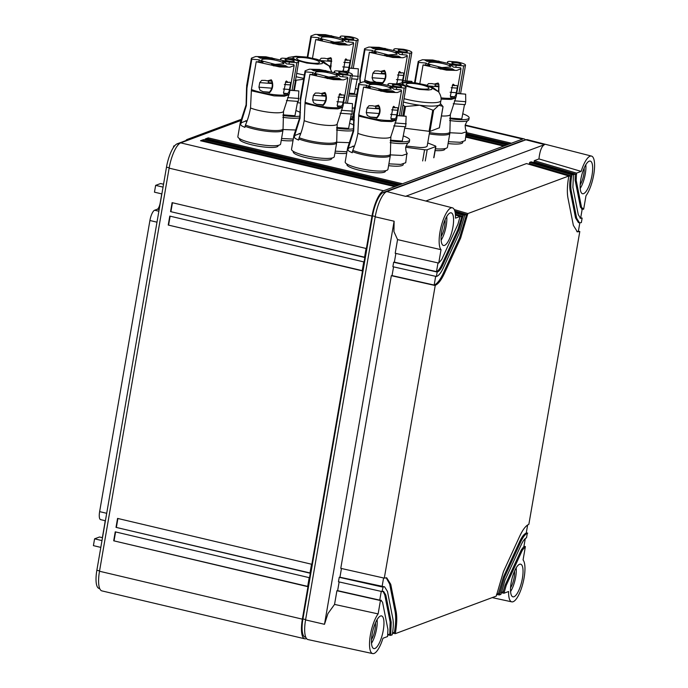 <?xml version="1.0" encoding="UTF-8"?>
<svg xmlns="http://www.w3.org/2000/svg" width="688" height="688" viewBox="0 0 688 688"><rect width="100%" height="100%" fill="white"/><g stroke="black" fill="none" stroke-linecap="round" stroke-linejoin="round"><path stroke-width="1.03" d="M373.034 624.472A21.93 6.631 103.3 0 0 372.698 653.6A21.93 6.631 103.3 0 0 382.373 640.038A21.93 6.631 103.3 0 0 382.941 638.266L387.55 636.546L387.937 629.434L382.554 602.198L380.842 600.375L337.627 590.657L336.914 590.734L334.549 604.417L378.125 613.902A21.93 6.631 103.3 0 0 373.034 624.472M324.495 624.308L305.575 619.914L375.201 216.823L394.121 221.218L324.495 624.308L327.952 613.567L334.549 604.417M305.575 619.914A23.143 7 103.3 0 0 308.026 639.573L372.698 653.6M523.964 546.246L525.383 546.599L523.069 559.972A21.93 6.631 -76.7 0 1 524.961 567.944A21.93 6.631 -76.7 0 1 520.524 590.846A21.93 6.631 -76.7 0 1 511.777 601.854A21.93 6.631 -76.7 0 1 508.595 593.073A21.93 6.631 103.3 0 1 508.604 591.508L503.986 593.228L501.182 592.721M501.217 592.557L503.109 591.852L505.104 585.187L506.179 585.436L503.986 593.228M499.35 594.957L500.898 594.38L505.087 579.915L521.263 544.655C523.061 540.802 524.815 538.506 526.526 537.792L527.3 533.312C525.168 534.206 522.975 537.061 520.721 541.895L504.545 577.155L499.35 594.957L496.547 594.449M496.573 594.286L498.473 593.581L503.47 576.905L504.545 577.155M454.243 209.565L467.849 213.564L460.659 238.031L444.474 273.291C441.318 280.059 438.247 284.067 435.263 285.314L384.3 578.135L386.716 577.817L390.75 584.327L396.133 611.563C397.139 616.955 396.916 623.93 395.488 632.496L395.282 633.674L496.263 596.1L503.453 571.633L519.629 536.373C522.785 529.605 525.856 525.598 528.848 524.351L579.803 231.529L577.387 231.856L573.353 225.337L567.97 198.101C566.972 192.709 567.187 185.734 568.623 177.169L568.83 175.99L526.509 163.563L425.82 201.034M395.282 633.674L392.478 633.166M392.504 633.003L394.405 632.298C395.841 623.715 396.064 616.715 395.058 611.314L396.133 611.563M381.978 591.568L383.526 591.327L385.83 595.051L391.214 622.287L390.646 635.394L392.194 634.826L392.392 633.648C393.416 627.533 393.57 622.554 392.857 618.71L387.473 591.474L384.592 586.821L339.949 577.223L339.236 577.301L338.462 581.781L381.978 591.568L383.164 586.941M390.646 635.394L387.834 634.895M387.86 634.732L389.769 634.026L390.139 622.029L391.214 622.287M375.201 216.823A23.143 7 -76.7 0 1 386.794 191.556L525.873 139.81A23.143 7 -76.7 0 1 527.361 139.69L591.482 156.081A21.93 6.631 103.3 0 0 581.738 169.635A21.93 6.631 103.3 0 0 581.171 171.398L576.553 173.118L576.166 180.23L581.558 207.475L583.673 209.135L585.987 195.762A21.93 6.631 103.3 0 0 591.069 185.201A21.93 6.631 103.3 0 0 591.482 156.081M339.141 581.936L337.627 590.657M341.454 568.494L339.949 577.223M393.562 266.867L392.048 275.596L391.334 275.673L340.775 568.34L384.3 578.135M393.656 262.24L392.882 266.712L436.407 276.507L437.172 272.027L393.656 262.24L394.37 262.154L395.875 253.433M394.121 221.218L393.932 231.607L397.561 239.605L395.204 253.279L438.72 263.065L441.034 249.692A21.93 6.631 -76.7 0 1 439.142 241.729A21.93 6.631 -76.7 0 1 443.631 218.715A21.93 6.631 -76.7 0 1 452.403 207.828A21.93 6.631 -76.7 0 1 455.508 216.591A21.93 6.631 103.3 0 1 455.508 218.156L460.117 216.436L457.924 224.228L441.748 259.488L438.72 263.065M378.125 613.902L380.438 600.529L381.401 600.332L379.75 600.134L381.255 591.405M383.302 630.165A16.779 5.074 103.3 0 0 381.556 615.923A16.779 5.074 103.3 0 0 372.096 634.336A16.779 5.074 103.3 0 0 373.842 648.578A16.779 5.074 103.3 0 0 383.302 630.165M525.383 546.599L522.355 550.176L506.179 585.436M522.381 578.419A16.779 5.074 103.3 0 0 520.635 564.177A16.779 5.074 103.3 0 0 511.175 582.59A16.779 5.074 103.3 0 0 512.921 596.831A16.779 5.074 103.3 0 0 522.381 578.419M467.849 213.564L568.83 175.99M525.873 139.81L544.621 144.592L405.542 196.338L407.124 196.252L452.403 207.828M544.621 144.592C541.714 146.054 539.831 150.835 538.953 158.937L581.171 171.398M592.007 175.328A16.779 5.074 103.3 0 0 590.261 161.087A16.779 5.074 103.3 0 0 580.801 179.499A16.779 5.074 103.3 0 0 582.547 193.741A16.779 5.074 103.3 0 0 592.007 175.328M452.928 227.074A16.779 5.074 103.3 0 0 451.182 212.833A16.779 5.074 103.3 0 0 441.73 231.245A16.779 5.074 103.3 0 0 443.468 245.487A16.779 5.074 103.3 0 0 452.928 227.074M397.561 239.605L441.034 249.692M437.998 262.902L436.493 271.631L394.37 262.154M435.676 276.344L434.171 285.064L392.048 275.596M434.859 285.46L391.334 275.673M383.577 577.972L382.072 586.692L384.592 586.821M382.752 587.088L339.236 577.301M380.438 600.529L336.914 590.734M580.061 218.122L580.663 217.984L582.186 209.212M580.706 217.743L582.125 218.096L581.351 222.577L579.511 222.843L578.445 222.594L575.564 217.941L576.639 218.191L579.511 222.843M576.862 231.675L578.341 231.426L579.821 222.895M578.384 231.177L579.803 231.529M503.47 576.905L519.646 541.645C521.908 536.795 524.11 533.931 526.243 533.054L527.636 524.987M526.286 532.813L527.705 533.157M505.104 585.187L521.289 549.927L523.921 546.487L525.288 538.566M529.7 163.684L570.653 175.707C569.621 181.847 569.458 186.844 570.18 190.705L571.255 190.954C570.541 187.11 570.687 182.131 571.711 176.025L571.917 174.838L573.465 174.27L531.145 161.843L529.605 162.42L529.7 163.684L528.47 164.14M538.953 158.937L534.241 160.691L534.335 161.964L533.105 162.42M460.117 216.436L455.447 215.069M581.635 209.075L583.269 209.29M534.241 160.691L576.553 173.118M437.172 272.027L436.493 271.631C438.196 270.926 439.959 268.63 441.765 264.751L442.84 265.009C441.042 268.87 439.288 271.158 437.585 271.872M455.387 214.226L461.94 216.152L457.941 229.491L459.016 229.749L463.213 215.284L464.753 214.716L464.555 215.894L459.567 232.51L443.382 267.77C441.128 272.603 438.944 275.458 436.811 276.352L436.407 276.507M459.016 229.749L442.84 265.009M571.255 190.954L576.639 218.191M582.125 218.096L580.577 218.337L578.273 214.622L572.889 187.385L573.465 174.27M571.711 176.025L570.653 175.707L568.752 176.412M454.785 210.967L466.576 214.432L464.684 215.138M534.335 161.964L575.288 173.987L573.388 174.692M529.605 162.42L571.917 174.838M455.224 212.945L463.213 215.284M464.753 214.716L455.017 211.852M463.007 216.462L461.94 216.152L460.048 216.858M386.174 577.739L389.675 584.069L395.058 611.314M382.975 591.284L384.755 594.793L390.139 622.029M467.642 214.742L466.576 214.432L459.584 237.773L443.407 273.033C440.234 279.827 437.155 283.834 434.171 285.064L435.263 285.314M570.18 190.705L575.564 217.941M457.941 229.491L441.765 264.751M576.346 174.296L575.288 173.987L575.099 179.981L580.483 207.217L582.211 209.032M580.208 188.452A15.97 4.825 103.3 0 0 584.611 177.212A15.97 4.825 103.3 0 0 585.806 164.767M580.19 184.762A11.378 3.44 103.3 0 0 583.278 176.833A11.378 3.44 103.3 0 0 584.138 168.061M441.128 240.198A15.97 4.825 103.3 0 0 445.54 228.958A15.97 4.825 103.3 0 0 446.727 216.514M441.111 236.509A11.378 3.44 103.3 0 0 444.199 228.579A11.378 3.44 103.3 0 0 445.059 219.807M371.503 643.289A15.97 4.825 103.3 0 0 375.915 632.048A15.97 4.825 103.3 0 0 377.101 619.604M371.486 639.599A11.378 3.44 103.3 0 0 374.573 631.67A11.378 3.44 103.3 0 0 375.433 622.898M510.582 591.542A15.97 4.825 103.3 0 0 514.985 580.302A15.97 4.825 103.3 0 0 516.181 567.858M510.565 587.853A11.378 3.44 103.3 0 0 513.652 579.924A11.378 3.44 103.3 0 0 514.512 571.152M462.8 141.977L462.714 142.468A19.556 3.681 -170.2 0 1 448.077 143.543M448.395 141.711L460.272 142.287L465.217 140.593L466.455 130.737C465.742 130.625 465.312 128.785 465.165 125.225C466.498 121.914 467.522 120.323 468.227 120.452A21.698 4.085 9.8 0 0 468.82 119.712L469.13 117.923A21.698 4.085 -170.2 0 1 449.78 118.697M449.909 132.75L461.743 133.334L466.756 131.64M449.625 120.503A21.698 4.085 9.8 0 0 468.227 120.452M462.749 113.769A21.698 4.085 -170.2 0 1 469.139 117.803A21.698 4.085 -170.2 0 1 469.13 117.923M449.849 118.061L461.768 118.964L464.486 104.593M453.246 103.75L465.174 104.645L465.742 101.686L465.656 94.153L456.737 93.387M465.656 94.153L456.72 93.482M465.742 101.686L454.415 100.835M458.896 93.551L463.669 65.885A9.142 1.72 9.8 0 0 465.501 65.171A9.142 1.72 9.8 0 0 465.32 64.732A9.142 1.72 9.8 0 0 456.875 61.937L449.316 61.37A9.142 1.72 9.8 0 0 447.484 62.066A9.142 1.72 9.8 0 0 447.664 62.496A9.142 1.72 9.8 0 0 447.768 62.608M463.678 65.867L456.161 65.3M452.369 63.305C449.608 61.843 458.371 62.496 460.625 63.932C463.385 65.394 454.613 64.741 452.369 63.305L451.93 62.832M460.625 63.932L461.055 64.405M412 82.448L411.992 81.485L411.424 81.339L403.073 80.711M411.992 81.485L403.056 80.814M405.232 80.874L410.005 53.208A9.142 1.72 9.8 0 0 411.837 52.494A9.142 1.72 9.8 0 0 411.656 52.064A9.142 1.72 9.8 0 0 403.211 49.261L395.652 48.693A9.142 1.72 9.8 0 0 393.82 49.39A9.142 1.72 9.8 0 0 394 49.828A9.142 1.72 9.8 0 0 394.104 49.932M410.014 53.191L402.497 52.632M398.705 50.628C395.935 49.166 404.707 49.82 406.961 51.256C409.721 52.718 400.949 52.064 398.705 50.628L398.266 50.155M406.961 51.256L407.391 51.729M352.523 118.482A19.556 3.681 -170.2 0 1 350.45 118.671M350.768 117.012L352.781 116.951M352.548 108.059L354.518 107.982M348.67 95.89A21.698 4.085 9.8 0 0 356.573 96.053M356.883 94.265A21.698 4.085 -170.2 0 1 348.979 94.101M355.421 88.417A21.698 4.085 -170.2 0 1 357.743 89.328M349.134 93.207L354.44 93.611L357.158 79.24M351.62 78.828L357.846 79.292L358.328 68.809L349.409 68.043M358.328 68.809L349.392 68.138M358.405 76.334L352.127 75.861M348.833 39.956L356.341 40.515A9.142 1.72 9.8 0 0 358.173 39.827A9.142 1.72 9.8 0 0 357.992 39.388A9.142 1.72 9.8 0 0 349.547 36.584L341.979 36.017A9.142 1.72 9.8 0 0 340.156 36.713A9.142 1.72 9.8 0 0 340.336 37.152A9.142 1.72 9.8 0 0 340.44 37.255M356.341 40.54L351.568 68.198M345.032 37.96C342.271 36.49 351.043 37.152 353.288 38.58C356.057 40.05 347.285 39.388 345.032 37.96L344.602 37.479M353.288 38.58L353.727 39.053M403.306 164.114L403.22 164.604A19.556 3.681 -170.2 0 1 388.582 165.67M388.901 163.847L400.777 164.423L405.722 162.729L406.961 152.874C406.247 152.762 405.817 150.921 405.671 147.361C407.004 144.05 408.027 142.459 408.732 142.588A21.698 4.085 9.8 0 0 409.326 141.848L409.635 140.06A21.698 4.085 -170.2 0 1 390.294 140.825M390.414 154.886L402.248 155.471L407.27 153.777M390.13 142.64A21.698 4.085 9.8 0 0 408.732 142.588M403.263 135.906A21.698 4.085 -170.2 0 1 409.644 139.939A21.698 4.085 -170.2 0 1 409.635 140.06M390.354 140.197L402.274 141.092L404.991 126.73M393.751 125.887L405.688 126.781L406.161 116.289L397.243 115.524M406.161 116.289L397.225 115.618M406.247 123.823L394.921 122.971M399.401 115.687L404.183 88.021A9.142 1.72 9.8 0 0 406.006 87.307A9.142 1.72 9.8 0 0 405.825 86.869A9.142 1.72 9.8 0 0 397.38 84.074L389.821 83.506A9.142 1.72 9.8 0 0 387.998 84.194A9.142 1.72 9.8 0 0 388.17 84.633A9.142 1.72 9.8 0 0 388.281 84.744M404.183 88.004L396.666 87.436M392.874 85.441C390.113 83.97 398.877 84.633 401.13 86.06C403.89 87.531 395.127 86.877 392.874 85.441L392.444 84.968M401.13 86.06L401.56 86.542M346.692 153.295A19.556 3.681 -170.2 0 1 334.918 153.003M335.237 151.171L346.958 151.764M336.75 142.21L349.831 142.691M336.466 129.972A21.698 4.085 9.8 0 0 353.357 130.531M353.649 128.742A21.698 4.085 -170.2 0 1 336.621 128.157M349.59 123.229A21.698 4.085 -170.2 0 1 354.071 125.216M336.69 127.521L348.61 128.424L351.327 114.053M340.087 113.21L352.015 114.105L352.497 103.621L343.579 102.847M352.497 103.621L343.561 102.942M352.574 111.146L341.257 110.295M343.002 74.76L350.519 75.327A9.142 1.72 9.8 0 0 352.342 74.631A9.142 1.72 9.8 0 0 352.161 74.201A9.142 1.72 9.8 0 0 343.716 71.397L336.157 70.83A9.142 1.72 9.8 0 0 334.325 71.526A9.142 1.72 9.8 0 0 334.506 71.956A9.142 1.72 9.8 0 0 334.609 72.068M350.51 75.345L345.737 103.011M339.21 72.765C336.441 71.303 345.213 71.956 347.466 73.392C350.226 74.854 341.454 74.201 339.21 72.765L338.771 72.292M347.466 73.392L347.896 73.865M293.028 140.619A19.556 3.681 -170.2 0 1 281.254 140.326M281.564 138.494L293.286 139.088M283.086 129.533L296.167 130.015M282.802 117.295A21.698 4.085 9.8 0 0 299.693 117.854M299.985 116.066A21.698 4.085 -170.2 0 1 282.957 115.481M295.926 110.553A21.698 4.085 -170.2 0 1 300.407 112.54M283.026 114.844L294.946 115.747L297.663 101.377M286.423 100.534L298.351 101.428L298.833 90.945L289.915 90.171M298.833 90.945L289.897 90.274M298.91 98.47L287.584 97.619M289.338 62.092L296.855 62.651A9.142 1.72 9.8 0 0 298.678 61.963A9.142 1.72 9.8 0 0 298.497 61.524A9.142 1.72 9.8 0 0 290.052 58.721L282.484 58.153M296.846 62.677L292.073 90.334M282.493 58.153A9.142 1.72 9.8 0 0 280.661 58.85A9.142 1.72 9.8 0 0 280.842 59.288A9.142 1.72 9.8 0 0 280.945 59.392M285.537 60.097C282.777 58.626 291.549 59.28 293.802 60.716C296.562 62.187 287.79 61.524 285.537 60.097L285.107 59.615M293.802 60.716L294.232 61.189M354.311 120.099A19.668 3.707 9.8 0 0 353.477 119.961L353.125 119.91A19.668 3.707 9.8 0 0 352.265 119.772L351.912 119.721A19.668 3.707 9.8 0 0 351.052 119.6L350.699 119.557A19.668 3.707 9.8 0 0 350.295 119.506M298.403 121.69L298.859 121.75M300.501 103.045L297.422 102.641M303.623 79.24L294.98 80.401M296.124 76.721A25.456 4.799 9.8 0 0 303.778 78.355M315.439 63.305A11.567 2.176 -170.2 0 1 303.107 61.559A11.567 2.176 -170.2 0 1 296.674 58.428A11.567 2.176 -170.2 0 1 300.708 57.482A11.567 2.176 -170.2 0 1 313.049 59.228A11.567 2.176 -170.2 0 1 319.473 62.367A11.567 2.176 -170.2 0 1 315.439 63.305M427.721 142.932L435.065 145.839A3.474 0.654 -170.2 0 1 435.874 146.424A3.474 0.654 -170.2 0 1 435.667 146.596L433.741 157.793M405.696 147.258L424.582 149.743A3.474 0.654 9.8 0 0 427.196 149.743L435.667 146.596M429.708 131.451L427.205 145.951C426.904 147 424.616 147.533 420.342 147.55L406.032 146.037M404.716 128.209L429.948 131.417L439.331 127.796M442.797 106.356L438.849 105.264L433.629 110.097L432.752 110.097L419.68 105.212L405.533 106.511L404.458 106.262L403.013 104.645M403.469 102.03A25.456 4.799 9.8 0 0 414.529 104.43A25.456 4.799 9.8 0 0 414.658 104.456A25.456 4.799 9.8 0 0 419.671 105.212A25.456 4.799 9.8 0 0 424.513 105.754A25.456 4.799 9.8 0 0 424.642 105.763A25.456 4.799 9.8 0 0 431.428 106.098A25.456 4.799 -170.2 0 0 436.605 105.797A25.456 4.799 -170.2 0 0 436.674 105.78A25.456 4.799 -170.2 0 0 438.841 105.264L438.841 105.264A25.456 4.799 -170.2 0 0 440.062 104.524A25.456 4.799 -170.2 0 0 440.088 104.499A25.456 4.799 -170.2 0 0 440.311 104.017L440.896 100.663C441.541 98.066 440.75 95.09 438.523 91.719L432.15 88.176L431.668 89.483L428.443 90.016L419.276 89.397L406.144 86.189L402.962 84.332C401.465 83.205 403.581 82.594 409.317 82.491C417.461 83.102 424.014 84.375 428.959 86.318L432.15 88.176M424.917 89.165A11.567 2.176 -170.2 0 1 412.585 87.419A11.567 2.176 -170.2 0 1 406.152 84.28A11.567 2.176 -170.2 0 1 410.186 83.334A11.567 2.176 -170.2 0 1 422.527 85.088A11.567 2.176 -170.2 0 1 428.951 88.219A11.567 2.176 -170.2 0 1 424.917 89.165M302.359 619.157A23.143 7 103.3 0 0 304.767 638.799L101.91 590.889A23.143 7 -76.7 0 1 99.502 571.246L302.359 619.157L371.984 216.066A23.143 7 -76.7 0 1 383.577 190.791L522.656 139.053A23.143 7 -76.7 0 1 524.101 138.924A23.143 7 -76.7 0 1 525.555 139.931M99.502 571.246L169.128 168.156A23.143 7 -76.7 0 1 180.72 142.88L241.153 120.4M304.767 638.799A23.143 7 103.3 0 0 306.212 638.67L306.538 638.559M523.714 140.619L523.706 140.61A21.405 6.476 103.3 0 0 522.364 140.73L383.285 192.477A21.405 6.476 103.3 0 0 372.561 215.851L302.935 618.942A21.405 6.476 103.3 0 0 305.162 637.114L305.799 637.26M465.81 137.136L503.418 146.019L506.506 144.867L466.12 135.33M465.931 136.448L504.588 145.581M466.275 134.427L508.054 144.291L511.141 143.147L466.593 132.621M466.395 133.739L509.223 143.861M203.605 139.595L200.509 140.748L394.473 186.551L397.561 185.407L203.605 139.595L203.407 140.713L395.643 186.113M202.238 141.152L203.407 140.713M208.24 137.867L205.144 139.019L399.109 184.831L402.196 183.679L208.24 137.867L208.043 138.985L400.278 184.393M206.873 139.423L208.043 138.985M311.526 564.22L309.978 573.173L116.014 527.361L117.562 518.408L311.526 564.22M309.204 577.653L307.656 586.615L113.701 540.802L115.24 531.841L309.204 577.653M366.068 248.463L364.52 257.424L170.555 211.612L172.103 202.65L366.068 248.463M362.198 270.857L168.233 225.045L169.781 216.092L363.746 261.896L362.198 270.857M99.717 588.593L99.089 588.438A21.405 6.476 -76.7 0 1 96.862 570.266L166.487 167.175A21.405 6.476 -76.7 0 1 177.212 143.801L241.368 119.936M310.013 572.949L116.014 527.361M116.401 527.223L117.915 518.485M307.699 586.382L113.701 540.802M114.079 540.656L115.593 531.927M364.554 257.192L170.555 211.612M170.942 211.465L172.456 202.736M362.232 270.633L168.233 225.045M168.62 224.899L170.134 216.17M100.809 547.39L93.413 545.636L94.583 538.833L99.528 536.993L102.486 537.698M94.583 538.833L101.987 540.587M161.869 193.921L154.465 192.176L155.643 185.373L160.588 183.533L163.538 184.229M155.643 185.373L163.039 187.119M174.348 146.209L173.686 146.054L174.847 145.615M173.686 146.054L173.436 147.481M156.984 222.181L149.915 220.504A9.417 2.847 -76.7 0 1 154.637 210.218L157.337 209.212L159.152 209.642M149.915 220.504L99.631 511.631L106.7 513.3M161.74 193.896L160.158 203.072A5.624 1.703 -76.7 0 1 157.337 209.212M185.769 140.619A9.417 2.847 -76.7 0 1 187.102 139.466L241.729 119.144M105.058 520.678A5.624 1.703 -76.7 0 1 104.843 523.31L102.366 537.663M105.41 520.756L100.611 519.621A9.417 2.847 -76.7 0 1 99.631 511.631M449.677 65.833A11.283 2.124 9.8 0 0 437.362 62.591A11.283 2.124 9.8 0 0 428.495 63.158A11.283 2.124 9.8 0 0 429.553 64.319L441.859 67.562L450.726 67.003L449.677 65.833M423.051 64.947L446.469 70.15L456.789 70.408L460.994 68.774L460.599 67.768L453.237 67.08A13.88 2.614 9.8 0 0 449.35 64.835L456.178 65.214L432.761 60.011L422.441 59.753L418.235 61.387L418.631 62.393L425.992 63.081L429.88 65.326L423.051 64.947L419.826 83.601M441.111 62.393L426.99 61.335L424.806 60.071L438.935 61.137L441.111 62.393M438.11 67.768L452.24 68.826L454.415 70.09L440.286 69.024L438.11 67.768M438.935 61.137L438.746 62.212M418.631 62.393L415.105 82.818M456.178 65.214L455.817 67.304M426.56 85.828L428.486 83.601L431.918 83.609M435.805 84.194A3.474 1.548 -85.7 0 0 435.693 84.323A3.474 1.548 -85.7 0 0 434.988 85.854L438.944 86.146M438.411 84.271L434.223 84.074A21.698 4.085 -170.2 0 1 431.875 83.601M434.223 84.074L438.127 83.05L438.841 84.237L438.471 91.659M438.127 83.05L437.508 83.601L438.437 84.332M452.257 85.432L455.06 85.639A21.698 4.085 -170.2 0 0 456.23 85.424L457.331 85.768L457.288 88.133L455.637 95.572L454.261 96.733L450.717 97.154L450.382 96.002L452.584 84.916M450.58 96.458L454.261 96.733M450.313 95.684L450.717 97.154M452.463 85.08L453.151 84.177L455.06 85.639M452.36 85.252L453.151 84.177M456.23 85.432L457.331 85.768M438.841 84.237L438.849 92.149M452.24 68.826L452.05 69.909M425.992 63.081L425.648 65.068M429.286 133.885A21.698 4.085 9.8 0 0 449.849 133.3L447.441 147.206A21.698 4.085 -170.2 0 1 435.461 148.806M445.033 148.582L444.947 149.081A19.556 3.681 -170.2 0 1 435.151 150.586M396.013 53.157A11.283 2.124 9.8 0 0 383.698 49.914A11.283 2.124 9.8 0 0 374.831 50.482A11.283 2.124 9.8 0 0 375.889 51.652L388.195 54.894L397.062 54.326L396.013 53.157M406.926 55.092L399.565 54.404A13.88 2.614 9.8 0 0 395.686 52.159L402.514 52.537L379.097 47.334L368.777 47.076L364.571 48.71L364.967 49.717L372.328 50.405L376.216 52.649L369.379 52.271L364.554 81.777M406.935 55.092L407.322 56.098L403.125 57.732L392.805 57.474L369.379 52.271M387.447 49.717L373.326 48.659L371.142 47.395L385.271 48.461L387.447 49.717M384.446 55.092L398.576 56.149L400.751 57.414L386.622 56.347L384.446 55.092M385.271 48.461L385.082 49.545M364.967 49.717L360.108 78.647L359.772 76.506A21.698 4.085 -170.2 0 0 360.168 77.512M402.514 52.537L402.153 54.627M384.747 71.595L380.559 71.397L384.463 70.374L385.177 71.561C386.647 75.99 385.839 79.868 382.743 83.205L376.224 82.225L373.128 80.728L372.096 77.744L372.887 73.152L374.822 70.924L378.254 70.933M382.141 71.518A3.474 1.548 -85.7 0 0 382.029 71.647A3.474 1.548 -85.7 0 0 381.324 73.177L385.271 73.478M380.559 71.397A21.698 4.085 -170.2 0 1 378.211 70.924M385.177 71.561L384.773 71.655C386.157 75.663 385.392 79.395 382.485 82.852L382.537 83.394M384.463 70.374L383.844 70.924L384.773 71.655M398.593 72.756L401.396 72.962A21.698 4.085 -170.2 0 0 402.566 72.747L403.667 73.1L403.624 75.456L401.973 82.895M376.224 82.225L382.605 82.698M396.649 83.007L396.933 83.833M396.847 83.876L398.92 72.249M398.799 72.403L399.487 71.509L401.396 72.962M398.696 72.575L399.487 71.509M402.566 72.756L403.667 73.1M398.576 56.149L398.386 57.233M372.328 50.405L371.984 52.391M360.4 82.328L360.108 78.647M353.873 112.436L353.881 111.843M354.028 113.993L353.58 115.094L354.174 115.833M353.916 111.766L353.426 113.236A21.698 4.085 9.8 0 0 353.503 113.761A21.698 4.085 9.8 0 0 353.77 114.182L354.2 112.995M353.77 114.182L353.572 115.094M342.349 40.489A11.283 2.124 9.8 0 0 330.034 37.247A11.283 2.124 9.8 0 0 321.167 37.806A11.283 2.124 9.8 0 0 322.216 38.975L334.531 42.217L343.398 41.65L342.349 40.489M353.262 42.415L345.901 41.727A13.88 2.614 9.8 0 0 342.013 39.483L348.85 39.861L325.433 34.658L315.113 34.4L310.907 36.034L311.303 37.04L318.664 37.728L322.552 39.973L315.715 39.594L312.507 58.188M353.271 42.424L353.658 43.421L349.452 45.055L339.132 44.797L315.715 39.594M333.783 37.04L319.653 35.982L317.478 34.718L331.607 35.785L333.783 37.04M330.782 42.415L344.912 43.473L347.087 44.737L332.958 43.671L330.782 42.415M331.607 35.785L331.418 36.868M311.303 37.04L307.803 57.285M348.85 39.861L348.489 41.951M319.223 60.475L321.158 58.256L324.59 58.256M328.477 58.841A3.474 1.548 -85.7 0 0 328.365 58.97A3.474 1.548 -85.7 0 0 327.66 60.501L331.607 60.802M331.083 58.919L326.886 58.721A21.698 4.085 -170.2 0 1 324.547 58.248M326.886 58.721L330.799 57.706L331.513 58.884L330.369 67.923M330.799 57.706L330.18 58.256L331.109 58.979M344.929 60.08L347.724 60.286A21.698 4.085 -170.2 0 0 348.902 60.08L349.994 60.424L349.96 62.789L348.309 70.219L346.933 71.38L345.17 71.672M343.243 71.105L346.933 71.38M342.985 70.331L343.295 71.604M343.303 71.268L343.536 71.75M343.226 71.363L345.247 59.572M345.135 59.727L345.823 58.833L347.724 60.286M345.032 59.899L345.823 58.833M348.902 60.08L349.994 60.424M331.513 58.884L330.653 68.516M344.912 43.473L344.722 44.557M318.664 37.728L318.32 39.715M390.182 87.969A11.283 2.124 9.8 0 0 377.867 84.727A11.283 2.124 9.8 0 0 369 85.295A11.283 2.124 9.8 0 0 370.058 86.456L382.373 89.698L391.24 89.13L390.182 87.969M363.556 87.084L386.974 92.278L397.294 92.545L401.5 90.911L401.104 89.904L393.742 89.216A13.88 2.614 9.8 0 0 389.855 86.972L396.684 87.35L373.266 82.147L362.946 81.889L358.74 83.523L359.136 84.529L366.498 85.209L370.385 87.462L363.556 87.084L358.749 114.913L357.863 133.352M381.625 84.529L367.495 83.463L365.319 82.207L379.441 83.274L381.625 84.529M378.615 89.896L392.745 90.962L394.921 92.218L380.799 91.16L378.615 89.896M379.441 83.274L379.26 84.349M359.136 84.529L354.286 113.46L353.89 112.729L353.426 130.144L347.595 148.049A21.698 4.085 9.8 0 0 347.672 148.574A21.698 4.085 9.8 0 0 347.939 148.986L348.369 147.808A21.509 4.051 -170.2 0 1 348.36 147.8L348.076 146.578M396.684 87.35L396.322 89.44M376.912 118.018L370.393 117.037L367.297 115.532L366.265 112.548L367.065 107.956L368.992 105.737L372.423 105.746M376.31 106.33A3.474 1.548 -85.7 0 0 376.198 106.459A3.474 1.548 -85.7 0 0 375.493 107.99L379.449 108.283M378.916 106.408L374.728 106.21A21.698 4.085 -170.2 0 1 372.38 105.737M374.728 106.21L378.632 105.187L378.942 106.468C380.326 110.476 379.561 114.208 376.654 117.665L376.714 118.198M378.632 105.187L378.013 105.737L378.942 106.468M397.836 107.904L396.735 107.569L397.836 107.904L397.793 110.269L396.142 117.708L394.766 118.869L391.085 118.594M370.393 117.029L376.775 117.51M390.818 117.82L391.369 119.23L390.887 118.138L393.089 107.053M394.766 118.878L391.223 119.291M392.968 107.216L393.656 106.313L395.566 107.775L392.762 107.569M392.865 107.388L393.656 106.313M396.735 107.56A21.698 4.085 -170.2 0 1 395.566 107.775M379.346 106.373C380.817 110.802 380.008 114.681 376.912 118.009L376.654 117.665M392.745 90.962L392.556 92.046M366.498 85.209L366.154 87.204M354.337 112.316A21.698 4.085 -170.2 0 1 353.942 111.318L353.89 112.729M354.561 145.839L348.747 148.04L348.515 147.524L353.701 130.944L354.277 113.46M354.088 147.112L352.867 146.14M390.87 136.611L390.388 153.931A21.509 4.051 -170.2 0 1 378.168 155.712A21.509 4.051 -170.2 0 1 352.806 150.38L353.116 149.606C355.137 144.858 356.728 139.44 357.872 133.352A18.997 3.578 -170.2 0 0 378.323 137.832A18.997 3.578 -170.2 0 0 390.87 136.611L396.228 120.133L391.592 121.587L381.35 121.226L358.689 116.126M348.747 148.04L347.75 149.907L349.065 151.214L352.23 152.762L352.437 151.618A21.698 4.085 9.8 0 0 375.846 156.812A21.698 4.085 9.8 0 0 390.354 155.436L387.946 169.343A21.698 4.085 -170.2 0 1 367.194 169.893A21.698 4.085 -170.2 0 1 345.273 162.48A21.698 4.085 -170.2 0 1 345.195 161.955L347.595 148.049M347.939 148.986L347.741 149.907M352.806 150.38L352.437 151.618M385.538 170.719L385.452 171.217A19.556 3.681 -170.2 0 1 370.084 172.198A19.556 3.681 -170.2 0 1 348.739 166.573A19.556 3.681 -170.2 0 1 346.915 164.561L347.001 164.062M336.518 75.293A11.283 2.124 9.8 0 0 324.203 72.051A11.283 2.124 9.8 0 0 315.336 72.618A11.283 2.124 9.8 0 0 316.394 73.779L328.701 77.022L337.567 76.463L336.518 75.293M305.076 70.847L305.472 71.853L312.834 72.541L316.721 74.786L309.892 74.407L305.085 102.194L304.199 120.675C303.064 126.764 301.473 132.182 299.435 136.921L298.773 138.942A21.698 4.085 9.8 0 0 322.182 144.136A21.698 4.085 9.8 0 0 336.681 142.76L334.282 156.666A21.698 4.085 -170.2 0 1 313.53 157.225A21.698 4.085 -170.2 0 1 291.609 149.803A21.698 4.085 -170.2 0 1 291.531 149.279L293.931 135.373A21.698 4.085 9.8 0 0 294.008 135.897A21.698 4.085 9.8 0 0 294.275 136.31L294.705 135.132A21.509 4.051 -170.2 0 1 294.696 135.132A21.509 4.051 -170.2 0 1 294.679 135.106L294.412 133.911L299.762 117.467L300.673 99.64A21.698 4.085 -170.2 0 1 300.278 98.642L305.076 70.847L309.282 69.213L319.602 69.471L343.02 74.674L342.658 76.764M343.02 74.674L336.191 74.295A13.88 2.614 9.8 0 1 340.078 76.54L347.44 77.228L347.827 78.234L343.63 79.868L333.31 79.61L309.892 74.407M327.952 71.853L313.831 70.795L311.647 69.531L325.777 70.597L327.952 71.853M324.951 77.228L339.081 78.286L341.257 79.55L327.127 78.484L324.951 77.228M325.777 70.597L325.587 71.681M305.472 71.853L300.673 99.64M325.252 93.731L321.064 93.534L324.968 92.51L325.682 93.697C327.153 98.126 326.344 102.005 323.248 105.341L316.729 104.361L313.633 102.856L312.601 99.872L313.393 95.288L315.328 93.061L318.759 93.069M322.646 93.654A3.474 1.548 -85.7 0 0 322.534 93.783A3.474 1.548 -85.7 0 0 321.829 95.314L325.777 95.606M321.064 93.534A21.698 4.085 -170.2 0 1 318.716 93.061M325.682 93.697L325.278 93.792C326.662 97.799 325.897 101.532 322.99 104.989L323.042 105.522M324.968 92.51L324.349 93.061L325.278 93.792M339.098 94.892L341.902 95.099A21.698 4.085 -170.2 0 0 343.071 94.884L344.172 95.236L344.129 97.593L342.478 105.032L341.102 106.193L337.559 106.614L337.223 105.462L339.425 94.376M316.729 104.352L323.111 104.834M337.421 105.918L341.102 106.193M337.154 105.144L337.559 106.614M339.304 94.54L339.992 93.637L341.902 95.099M339.201 94.712L339.992 93.637M343.071 94.892L344.172 95.236M339.081 78.286L338.892 79.369M312.834 72.541L312.49 74.528M300.278 98.642L300.226 100.052M300.888 133.162L295.083 135.364L294.851 134.848L300.037 118.267L300.613 100.783M300.424 134.435L299.203 133.463M295.083 135.364L294.086 137.23L295.401 138.537L298.566 140.085L298.773 138.942M294.275 136.31L294.077 137.23M331.874 158.051L331.788 158.541A19.556 3.681 -170.2 0 1 316.42 159.521A19.556 3.681 -170.2 0 1 295.075 153.906A19.556 3.681 -170.2 0 1 293.251 151.885L293.337 151.394M282.854 62.625A11.283 2.124 9.8 0 0 270.539 59.383A11.283 2.124 9.8 0 0 261.672 59.942A11.283 2.124 9.8 0 0 262.721 61.112L275.037 64.354L283.903 63.786L282.854 62.625M256.22 61.731L279.646 66.934L289.966 67.192L294.163 65.558L293.776 64.552L286.406 63.864A13.88 2.614 9.8 0 0 282.519 61.619L289.356 61.997L265.938 56.794L255.618 56.536L251.412 58.17L251.808 59.177L259.17 59.865L263.057 62.109L256.22 61.731L251.412 89.56L250.535 107.999C249.4 114.088 247.809 119.506 245.771 124.244M274.288 59.177L260.159 58.119L257.983 56.855L272.113 57.921L274.288 59.177M271.287 64.552L285.417 65.609L287.593 66.874L273.463 65.807L271.287 64.552M272.113 57.921L271.923 59.005M251.808 59.177L246.949 88.107L246.614 85.966A21.698 4.085 -170.2 0 0 247.001 86.972M289.356 61.997L288.994 64.087M271.588 81.055L267.391 80.857L271.304 79.834L272.018 81.021C273.489 85.45 272.68 89.328 269.584 92.665L263.065 91.685L259.969 90.188L258.937 87.204L259.729 82.612L261.664 80.384L265.095 80.393M268.982 80.978A3.474 1.548 -85.7 0 0 268.87 81.107A3.474 1.548 -85.7 0 0 268.165 82.637L272.113 82.938M267.391 80.857A21.698 4.085 -170.2 0 1 265.052 80.384M272.018 81.021L271.614 81.115C272.998 85.123 272.233 88.855 269.326 92.312L269.378 92.854M271.304 79.834L270.685 80.393L271.614 81.115M285.434 82.216L288.238 82.422A21.698 4.085 -170.2 0 0 289.407 82.207L290.499 82.56L290.465 84.925L288.814 92.355L287.438 93.516L283.886 93.938L283.559 92.794L285.761 81.709M263.065 91.685L269.447 92.158M283.757 93.241L287.438 93.516M283.49 92.467L283.886 93.938M285.64 81.863L286.328 80.969L288.229 82.422M285.537 82.035L286.328 80.969M289.407 82.216L290.499 82.56M285.417 65.609L285.228 66.693M259.17 59.865L258.826 61.851M247.224 120.486L241.419 122.688L241.187 122.18L246.373 105.591L246.949 88.107M246.76 121.759L245.539 120.787M241.187 122.18L241.032 122.455A21.509 4.051 -170.2 0 1 241.015 122.43L240.748 121.234L246.098 104.791L246.562 87.376M294.163 65.558L289.364 93.353L283.533 111.258L283.06 128.579A21.509 4.051 -170.2 0 1 270.84 130.359A21.509 4.051 -170.2 0 1 245.47 125.027L245.788 124.253M241.419 122.688L240.422 124.562L241.737 125.87L244.902 127.409L245.109 126.265A21.698 4.085 9.8 0 0 268.518 131.46A21.698 4.085 9.8 0 0 283.017 130.084L280.618 143.99A21.698 4.085 -170.2 0 1 259.866 144.549A21.698 4.085 -170.2 0 1 237.936 137.127A21.698 4.085 -170.2 0 1 237.867 136.611L240.267 122.696A21.698 4.085 9.8 0 0 240.344 123.221A21.698 4.085 9.8 0 0 240.611 123.642L241.032 122.455M240.611 123.642L240.413 124.554M245.47 125.027L245.109 126.265M278.21 145.374L278.124 145.865A19.556 3.681 -170.2 0 1 262.756 146.845A19.556 3.681 -170.2 0 1 241.411 141.229A19.556 3.681 -170.2 0 1 239.587 139.208L239.673 138.718M296.666 60.329L293.484 58.471C291.987 57.353 294.103 56.734 299.839 56.631C307.983 57.25 314.536 58.523 319.481 60.458L322.672 62.316L322.19 63.623L317.572 64.182L306.831 63.055L296.666 60.329M405.542 196.338L386.794 191.556M504.192 592.05L503.109 591.852M521.289 549.927L522.355 550.176M523.921 546.487L524.978 546.745M499.557 593.778L498.473 593.581M519.646 541.645L520.721 541.895M526.243 533.054L527.3 533.312M395.488 632.496L394.405 632.298M389.675 584.069L390.75 584.327M390.853 634.216L389.769 634.026M384.755 594.793L385.83 595.051M459.584 237.773L460.659 238.031M443.407 273.033L444.474 273.291M578.341 231.426L579.399 231.684M575.099 179.981L576.166 180.23M580.483 207.217L581.558 207.475M580.663 217.984L581.721 218.251M296.055 80.659L294.352 90.506M296.709 73.358A25.456 4.799 9.8 0 0 304.363 74.992M329.122 65.962L322.672 62.316M289.648 58.695L293.484 58.471M427.196 149.743L425.261 160.94M424.582 149.743L422.647 160.94M402.79 115.945L404.458 106.262M405.533 106.511L403.89 116.023M429.071 131.417L432.752 110.097M433.629 110.097L429.948 131.417M439.314 127.934L442.995 106.614M404.045 98.668A25.456 4.799 9.8 0 0 432.012 102.744A25.456 4.799 9.8 0 0 440.896 100.663M438.6 91.822L433.165 87.643L426.225 85.097L415.715 82.904L405.533 82.13L396.589 84.013M399.436 84.478L402.962 84.332M522.656 139.053L465.131 125.465M371.984 216.066L169.128 168.156M383.577 190.791L180.72 142.88M178.803 144.179L177.212 143.801M169.188 167.812L166.487 167.175M99.562 570.902L96.862 570.266M305.635 619.578L302.935 618.942M375.261 216.488L372.561 215.851M384.884 192.855L383.285 192.477M523 140.877L522.364 140.73M158.876 211.225L154.637 210.218M188.177 139.724L187.102 139.466M457.288 88.133L451.165 87.677M439.047 86.765L429.192 86.026M456.497 92.725L450.09 92.244M460.994 68.774L456.187 96.561A21.698 4.085 -170.2 0 1 454.132 97.868A21.698 4.085 -170.2 0 1 444.723 98.195A21.698 4.085 -170.2 0 1 441.017 97.868M456.187 96.561L455.723 97.997L451.156 99.442L441.051 99.106M455.723 97.997L450.365 114.475A18.997 3.578 -170.2 0 1 441.438 115.962M450.365 114.475L449.883 131.795A21.509 4.051 -170.2 0 1 437.663 133.575A21.509 4.051 -170.2 0 1 429.51 132.603M403.624 75.456L397.501 75.001M385.383 74.089L372.887 73.152M402.833 80.049L396.426 79.567M384.91 78.707L372.096 77.744M369.998 81.881A21.698 4.085 -170.2 0 1 364.58 80.066M365.655 81.752L364.52 81.313M349.96 62.789L343.828 62.324M331.711 61.413L320.935 60.604M349.16 67.372L342.762 66.891M331.238 66.031L329.045 65.867L323.687 61.791L316.747 59.245L306.237 57.044L296.055 56.278L288.822 57.388L286.578 58.463M353.658 43.421L348.859 71.217A21.698 4.085 -170.2 0 1 347.646 72.257M397.793 110.269L391.67 109.813M379.552 108.902L367.065 107.964M397.002 114.862L390.595 114.38M379.079 113.511L366.265 112.548M401.5 90.911L396.692 118.697A21.698 4.085 -170.2 0 1 394.637 120.004A21.698 4.085 -170.2 0 1 385.228 120.331A21.698 4.085 -170.2 0 1 370.411 118.224A21.698 4.085 -170.2 0 1 358.758 114.87M344.129 97.593L338.006 97.137M325.888 96.225L313.393 95.288M343.338 102.185L336.931 101.704M325.415 100.835L312.601 99.872M347.827 78.234L343.028 106.021A21.698 4.085 -170.2 0 1 340.973 107.328A21.698 4.085 -170.2 0 1 331.564 107.655A21.698 4.085 -170.2 0 1 316.747 105.548A21.698 4.085 -170.2 0 1 305.085 102.194M343.028 106.021L342.564 107.457L337.928 108.91L327.686 108.549L305.025 103.449M342.564 107.457L337.206 123.935A18.997 3.578 -170.2 0 1 324.65 125.156A18.997 3.578 -170.2 0 1 304.208 120.675M337.206 123.935L336.724 141.255A21.509 4.051 -170.2 0 1 324.504 143.035A21.509 4.051 -170.2 0 1 299.134 137.703M290.465 84.925L284.342 84.461M272.216 83.549L259.729 82.612M289.674 89.509L283.267 89.027M271.751 88.167L258.937 87.204M289.364 93.353A21.698 4.085 -170.2 0 1 287.309 94.652A21.698 4.085 -170.2 0 1 277.9 94.978A21.698 4.085 -170.2 0 1 263.083 92.871A21.698 4.085 -170.2 0 1 251.421 89.526M288.9 94.781L284.264 96.234L274.013 95.873L251.361 90.773M283.533 111.258A18.997 3.578 -170.2 0 1 270.986 112.479A18.997 3.578 -170.2 0 1 250.535 107.999M511.777 601.854L492.204 597.614M460.582 93.68L465.501 65.171M447.406 62.513L447.484 62.066M406.909 81.003L411.837 52.494M393.742 49.837L393.82 49.39M353.245 68.327L358.173 39.827M340.078 37.169L340.156 36.713M401.087 115.816L406.006 87.307M387.912 84.65L387.998 84.194M353.09 131.907L351.929 136.637M347.423 103.14L352.342 74.631M334.248 71.973L334.325 71.526M299.426 119.23L298.265 123.96M293.75 90.463L298.678 61.963M280.584 59.306L280.661 58.85M331.461 71.346L329.045 65.867M435.874 146.424L433.939 157.621M443.046 106.657L439.383 127.873M440.406 103.501L442.96 106.554M524.101 138.924L465.208 125.01M418.235 61.387L414.546 82.741M449.883 131.795L449.849 133.3M364.571 48.71L359.772 76.506M359.721 77.916L360.082 82.431M407.322 56.098L402.798 82.276M353.426 113.236L352.299 119.781M310.907 36.034L307.252 57.199M348.859 71.217L348.395 72.644M358.74 83.523L353.942 111.318M396.692 118.697L396.228 120.133M390.388 153.931L390.354 155.436M294.421 133.902L293.931 135.373M336.724 141.255L336.681 142.76M251.412 58.17L246.614 85.966M240.757 121.226L240.267 122.696M283.06 128.579L283.017 130.084"/></g></svg>
